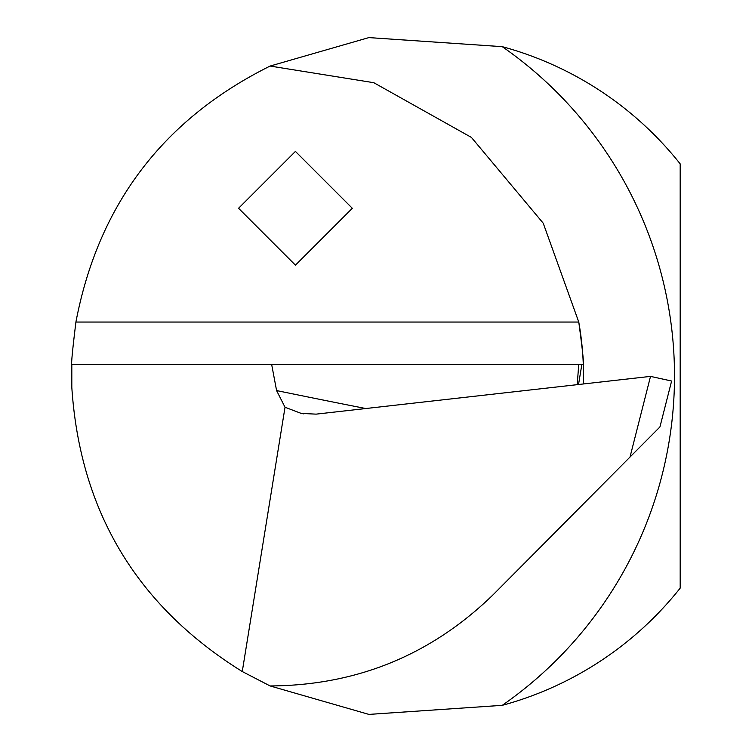<?xml version="1.0" encoding="UTF-8"?>
<svg xmlns="http://www.w3.org/2000/svg" width="752" height="752" viewBox="0 0 752 752"><rect width="100%" height="100%" fill="white"/><g stroke="black" fill="none" stroke-linecap="round" stroke-linejoin="round"><path stroke-width="1.13" d="M577.226 384.657L578.72 364.626L271.688 364.626L276.586 390.57A7109.342 2073.941 176 0 0 365.745 408.533M270.109 685.946L242.266 671.536C136.836 605.98 80.013 511.257 71.816 387.374L71.816 364.626C71.139 364.118 72.512 349.924 75.914 322.044C98.333 204.619 163.062 119.286 270.109 66.054L368.856 37.6L502.251 46.662A341.248 341.248 0 0 1 680.184 163.88L680.184 588.12A341.248 341.248 0 0 1 502.251 705.338L368.894 714.4L270.109 685.946C356.805 685.448 431.225 654.973 493.368 594.522L659.936 426.948L671.611 381.029L650.518 376.385L316.141 414.136L301.232 413.421L285.027 407.246L276.586 390.57M242.266 671.536L285.027 407.246M578.72 364.626L583.289 364.626C584.031 364.109 582.527 349.924 578.767 322.044L543.226 223.203L471.41 137.409L373.81 82.701L270.109 66.054M71.816 364.626L271.688 364.626M583.392 383.962L583.289 364.626A309.965 309.965 0 0 0 578.767 322.044A309.965 309.965 0 0 1 583.289 364.626M295.433 151.406L238.563 208.276L295.433 265.155L352.312 208.276L295.433 151.406M630.007 457.056L650.518 376.385M502.251 46.662A400.966 400.966 0 0 1 502.251 705.338M75.914 322.044L578.767 322.044M581.832 364.626L578.523 384.516M301.251 413.374L303.498 413.835"/></g></svg>
